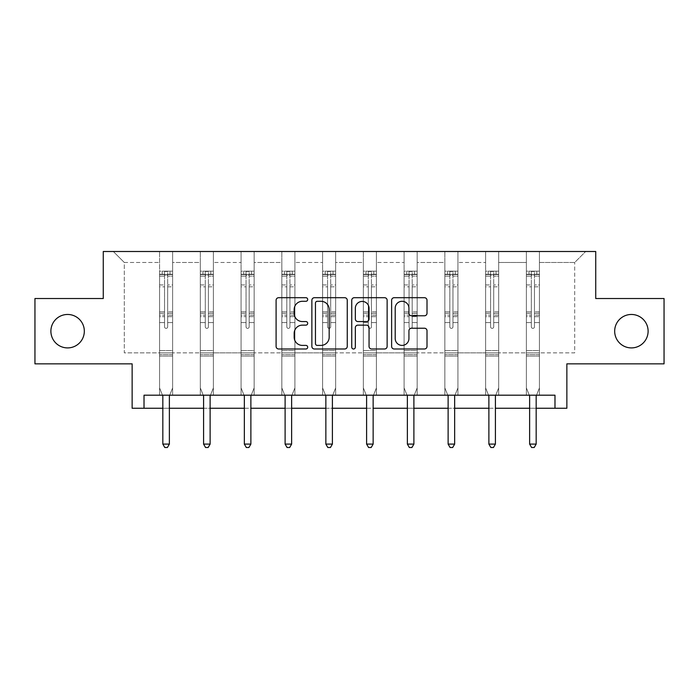 <?xml version="1.0" encoding="UTF-8"?>
<svg xmlns="http://www.w3.org/2000/svg" width="699" height="699" viewBox="0 0 699 699"><rect width="100%" height="100%" fill="white"/><g stroke="black" fill="none" stroke-linecap="round" stroke-linejoin="round"><path stroke-width="0.52" stroke-dasharray="3.5 2.62" d="M614.674 331.186A16.724 16.724 0 0 0 631.389 347.91A16.724 16.724 0 0 0 648.113 331.186A16.724 16.724 0 0 0 631.389 314.463A16.724 16.724 0 0 0 614.674 331.186M50.887 331.186A16.724 16.724 0 0 0 67.611 347.91A16.724 16.724 0 0 0 84.326 331.186A16.724 16.724 0 0 0 67.611 314.463A16.724 16.724 0 0 0 50.887 331.186M307.7 299.504A1.791 1.791 0 0 0 305.909 297.704L278.656 297.704A2.56 2.56 0 0 0 276.096 300.273L276.096 346.424A2.56 2.56 0 0 0 278.656 348.993L305.909 348.993A1.791 1.791 0 0 0 307.7 347.193A1.791 1.791 0 0 0 305.909 345.402L302.379 345.402A8.205 8.205 0 0 1 294.174 337.198L294.174 333.353A8.205 8.205 0 0 1 302.379 325.14L305.909 325.14A1.791 1.791 0 0 0 307.7 323.349A1.791 1.791 0 0 0 305.909 321.557L302.379 321.557A8.205 8.205 0 0 1 294.174 313.344L294.174 309.5A8.205 8.205 0 0 1 302.379 301.295L305.909 301.295A1.791 1.791 0 0 0 307.7 299.504M554.98 408.26L554.98 395.197L554.98 408.26L566.863 408.26L566.863 363.847L664.05 363.847L664.05 298.525L595.731 298.525L595.731 251.5L103.269 251.5L103.269 298.525L34.95 298.525L34.95 363.847L132.137 363.847L132.137 408.26L144.02 408.26L144.02 395.197L554.98 395.197L144.02 395.197L554.98 395.197L554.98 408.26L144.02 408.26L144.02 395.197L144.02 408.26M539.436 352.873L539.436 262.474L574.7 262.474L585.675 251.5L539.436 251.5L585.675 251.5L574.7 262.474L539.436 262.474L539.436 251.5L539.436 395.197L526.373 395.197L539.436 395.197L526.373 395.197L539.436 395.197L539.436 251.5L498.675 251.5L539.436 251.5L539.436 352.873L574.7 352.873L574.7 262.474L574.7 352.873L539.436 352.873L539.436 395.197L539.436 352.873L498.675 352.873L526.373 352.873L526.373 262.474L526.373 352.873L539.436 352.873M485.613 251.5L498.675 251.5L498.675 395.197L485.613 395.197L498.675 395.197L485.613 395.197L498.675 395.197L498.675 251.5L457.924 251.5L485.613 251.5L485.613 395.197L485.613 251.5L485.613 352.873L457.924 352.873L485.613 352.873L485.613 262.474L457.924 262.474L457.924 352.873L457.924 251.5L457.924 395.197L444.861 395.197L457.924 395.197L444.861 395.197L457.924 395.197L457.924 251.5L417.163 251.5L457.924 251.5L457.924 262.474L485.613 262.474L485.613 251.5M404.101 251.5L417.163 251.5L417.163 395.197L404.101 395.197L417.163 395.197L404.101 395.197L417.163 395.197L417.163 251.5L376.412 251.5L404.101 251.5L404.101 395.197L404.101 251.5L404.101 352.873L376.412 352.873L404.101 352.873L404.101 262.474L376.412 262.474L376.412 352.873L376.412 251.5L376.412 395.197L363.349 395.197L376.412 395.197L363.349 395.197L376.412 395.197L376.412 251.5L335.651 251.5L376.412 251.5L376.412 262.474L404.101 262.474L404.101 251.5M322.589 251.5L335.651 251.5L335.651 395.197L322.589 395.197L335.651 395.197L322.589 395.197L335.651 395.197L335.651 251.5L294.899 251.5L322.589 251.5L322.589 395.197L322.589 251.5L322.589 352.873L294.899 352.873L322.589 352.873L322.589 262.474L294.899 262.474L294.899 352.873L294.899 251.5L294.899 395.197L281.837 395.197L294.899 395.197L281.837 395.197L294.899 395.197L294.899 251.5L254.139 251.5L294.899 251.5L294.899 262.474L322.589 262.474L322.589 251.5M241.076 251.5L254.139 251.5L254.139 395.197L241.076 395.197L254.139 395.197L241.076 395.197L254.139 395.197L254.139 251.5L213.387 251.5L241.076 251.5L241.076 395.197L241.076 251.5L241.076 352.873L213.387 352.873L241.076 352.873L241.076 262.474L213.387 262.474L213.387 352.873L213.387 251.5L213.387 395.197L200.325 395.197L213.387 395.197L200.325 395.197L213.387 395.197L213.387 251.5L172.627 251.5L213.387 251.5L213.387 262.474L241.076 262.474L241.076 251.5M159.564 251.5L172.627 251.5L172.627 395.197L159.564 395.197L172.627 395.197L159.564 395.197L172.627 395.197L172.627 251.5L113.325 251.5L159.564 251.5L159.564 395.197L159.564 251.5L159.564 352.873L124.3 352.873L124.3 262.474L159.564 262.474L124.3 262.474L113.325 251.5L124.3 262.474L124.3 352.873L159.564 352.873L159.564 251.5M526.373 262.474L498.675 262.474L498.675 352.873L498.675 251.5L498.675 262.474L526.373 262.474L526.373 251.5L526.373 395.197L526.373 262.474M444.861 262.474L444.861 352.873L417.163 352.873L444.861 352.873L444.861 262.474L417.163 262.474L417.163 352.873L417.163 251.5L417.163 262.474L444.861 262.474L444.861 251.5L444.861 395.197L444.861 262.474M363.349 262.474L363.349 352.873L335.651 352.873L363.349 352.873L363.349 262.474L335.651 262.474L335.651 352.873L335.651 251.5L335.651 262.474L363.349 262.474L363.349 251.5L363.349 395.197L363.349 262.474M281.837 262.474L281.837 352.873L254.139 352.873L281.837 352.873L281.837 262.474L254.139 262.474L254.139 352.873L254.139 251.5L254.139 262.474L281.837 262.474L281.837 251.5L281.837 395.197L281.837 262.474M200.325 262.474L200.325 352.873L172.627 352.873L200.325 352.873L200.325 262.474L172.627 262.474L172.627 352.873L172.627 251.5L172.627 262.474L200.325 262.474L200.325 251.5L200.325 395.197L200.325 262.474M162.832 408.26L169.368 408.26M203.592 408.26L210.119 408.26M244.344 408.26L250.88 408.26M285.105 408.26L291.632 408.26M325.856 408.26L332.392 408.26M366.608 408.26L373.144 408.26M407.368 408.26L413.895 408.26M448.12 408.26L454.656 408.26M488.881 408.26L495.408 408.26M529.632 408.26L536.168 408.26M485.613 352.873L498.675 352.873L498.675 395.197L498.675 352.873L485.613 352.873L485.613 395.197L485.613 352.873M444.861 352.873L457.924 352.873L457.924 395.197L457.924 352.873L444.861 352.873L444.861 395.197L444.861 352.873M404.101 352.873L417.163 352.873L417.163 395.197L417.163 352.873L404.101 352.873L404.101 395.197L404.101 352.873M363.349 352.873L376.412 352.873L376.412 395.197L376.412 352.873L363.349 352.873L363.349 395.197L363.349 352.873M322.589 352.873L335.651 352.873L335.651 395.197L335.651 352.873L322.589 352.873L322.589 395.197L322.589 352.873M281.837 352.873L294.899 352.873L294.899 395.197L294.899 352.873L281.837 352.873L281.837 395.197L281.837 352.873M241.076 352.873L254.139 352.873L254.139 395.197L254.139 352.873L241.076 352.873L241.076 395.197L241.076 352.873M200.325 352.873L213.387 352.873L213.387 395.197L213.387 352.873L200.325 352.873L200.325 395.197L200.325 352.873M159.564 352.873L172.627 352.873L172.627 395.197L172.627 352.873L159.564 352.873L159.564 395.197L159.564 352.873M526.373 352.873L526.373 395.197L526.373 352.873M347.254 346.424L347.254 300.273A2.56 2.56 0 0 0 344.694 297.704L314.428 297.704A2.56 2.56 0 0 0 311.868 300.273L311.868 346.424A2.56 2.56 0 0 0 314.428 348.993L344.694 348.993A2.56 2.56 0 0 0 347.254 346.424M317.25 301.295A1.791 1.791 0 0 0 315.459 303.086L315.459 343.611A1.791 1.791 0 0 0 317.25 345.402L320.972 345.402A8.205 8.205 0 0 0 329.177 337.198L329.177 309.5A8.205 8.205 0 0 0 320.972 301.295L317.25 301.295M354.306 297.704L384.572 297.704A2.56 2.56 0 0 1 387.132 300.273L387.132 346.424A2.56 2.56 0 0 1 384.572 348.993L371.615 348.993A2.56 2.56 0 0 1 369.055 346.424L369.055 327.709A2.56 2.56 0 0 0 366.486 325.14L357.897 325.14A2.56 2.56 0 0 0 355.337 327.709L355.337 347.193A1.791 1.791 0 0 1 353.537 348.993A1.791 1.791 0 0 1 351.746 347.193L351.746 300.273A2.56 2.56 0 0 1 354.306 297.704M369.055 308.285A6.859 6.859 0 0 0 362.196 301.426A6.859 6.859 0 0 0 355.337 308.285L355.337 318.989A2.56 2.56 0 0 0 357.897 321.557L366.486 321.557A2.56 2.56 0 0 0 369.055 318.989L369.055 308.285M411.493 315.782L424.442 315.782A2.56 2.56 0 0 0 427.01 313.222L427.01 300.273A2.56 2.56 0 0 0 424.442 297.704L394.184 297.704A2.56 2.56 0 0 0 391.623 300.273L391.623 346.424A2.56 2.56 0 0 0 394.184 348.993L424.442 348.993A2.56 2.56 0 0 0 427.01 346.424L427.01 330.784A2.56 2.56 0 0 0 424.442 328.224L411.493 328.224A2.56 2.56 0 0 0 408.932 330.784L408.932 338.543A6.859 6.859 0 0 1 402.074 345.402A6.859 6.859 0 0 1 395.206 338.543L395.206 308.154A6.859 6.859 0 0 1 402.074 301.295A6.859 6.859 0 0 1 408.932 308.154L408.932 313.222A2.56 2.56 0 0 0 411.493 315.782M164.536 326.8A1.564 1.564 149.4 0 0 166.1 328.364A1.564 1.564 -30.6 0 1 164.536 326.8L164.536 322.562L164.536 326.8A1.564 1.564 0 0 0 166.1 328.364A1.564 1.564 149.4 0 0 167.664 326.8A1.564 1.564 -30.6 0 1 166.1 328.364A1.564 1.564 0 0 0 167.664 326.8L167.664 322.562L167.664 326.8A1.564 1.564 0 0 1 166.1 328.364A1.564 1.564 0 0 1 164.536 326.8L164.536 315.162L164.536 326.8M162.491 395.197L159.564 387.928L159.564 322.562L159.564 350.575L159.564 322.562L164.536 322.562L159.564 322.562L164.536 322.562L159.564 322.562L159.564 313.379L164.536 313.379L164.536 322.562L164.536 313.379L159.564 313.379L159.564 311.894L164.536 311.894L159.564 311.894L159.564 286.817L164.536 286.817L159.564 286.817L159.564 276.14L164.536 276.14L159.564 276.14L159.564 274.55L159.564 322.562L159.564 316.647L164.536 316.647L159.564 316.647L159.564 315.162L164.536 315.162L159.564 315.162L159.564 284.947L164.536 284.947L164.536 315.162L164.536 284.947L159.564 284.947L159.564 274.279L164.536 274.279L164.536 284.947L164.536 271.474L164.536 275.231L164.536 271.474L167.664 271.474L167.664 276.14L167.664 275.231L164.536 275.231L164.536 313.379L164.536 275.231L167.664 275.231L167.664 271.474L167.664 315.162L167.664 271.474L164.536 271.474L164.536 274.279L159.564 274.279L159.564 271.151L162.177 271.151L162.177 274.55L159.564 274.55L159.564 271.151L159.564 274.55L170.014 274.55L162.177 274.55L162.177 271.151L172.566 271.151L170.014 271.151L170.014 274.55L172.627 274.55L172.627 271.151L159.564 271.151L159.564 387.928L159.564 350.575L159.564 387.928L162.649 395.573A2.613 2.613 -30.6 0 1 162.832 396.551L162.832 444.101L169.368 444.101L169.368 396.551A2.613 2.613 -30.6 0 1 169.551 395.573L172.627 387.928L172.627 356.053L172.627 387.928L169.708 395.197M172.627 274.55L172.627 356.053L159.564 356.053L172.627 356.053L172.627 350.575L159.564 350.575L172.627 350.575L172.627 322.562L172.627 387.928L169.551 395.573L172.627 387.928L172.627 322.562L167.664 322.562L167.664 286.817L167.664 326.8L167.664 316.647L167.664 322.562L172.627 322.562L167.664 322.562L172.627 322.562L172.627 313.379L167.664 313.379L172.627 313.379L172.627 311.894L167.664 311.894L172.627 311.894L172.627 286.817L167.664 286.817L167.664 276.14L167.664 286.817L172.627 286.817L172.627 276.14L167.664 276.14L172.627 276.14L172.627 274.55L159.634 274.55L172.566 274.55L170.014 274.55L170.014 271.151L172.627 271.151L172.627 316.647L167.664 316.647L167.664 315.162L167.664 316.647L172.627 316.647L172.627 315.162L167.664 315.162L172.627 315.162L172.627 284.947L167.664 284.947L172.627 284.947L172.627 274.279L167.664 274.279L172.627 274.279L172.627 271.151L172.627 274.55M169.368 444.101L162.832 444.101L162.832 396.551L162.832 444.101L164.789 447.5L167.402 447.5L164.789 447.5L162.832 444.101L164.789 447.5L167.402 447.5L169.368 444.101L169.368 396.551A2.613 2.613 -30.6 0 1 169.551 395.573A2.613 2.613 0 0 0 169.368 396.551L169.368 444.101L167.402 447.5L169.368 444.101L162.832 444.101M159.564 387.928L162.649 395.573A2.613 2.613 -30.6 0 1 162.832 396.551A2.613 2.613 0 0 0 162.649 395.573L159.564 387.928M205.288 326.8A1.564 1.564 149.4 0 0 206.852 328.364A1.564 1.564 -30.6 0 1 205.288 326.8L205.288 322.562L205.288 326.8A1.564 1.564 0 0 0 206.852 328.364A1.564 1.564 149.4 0 0 208.424 326.8A1.564 1.564 -30.6 0 1 206.852 328.364A1.564 1.564 0 0 0 208.424 326.8L208.424 322.562L208.424 326.8A1.564 1.564 0 0 1 206.852 328.364A1.564 1.564 0 0 1 205.288 326.8L205.288 315.162L205.288 326.8M203.243 395.197L200.325 387.928L200.325 322.562L200.325 350.575L200.325 322.562L205.288 322.562L200.325 322.562L205.288 322.562L200.325 322.562L200.325 313.379L205.288 313.379L205.288 322.562L205.288 313.379L200.325 313.379L200.325 311.894L205.288 311.894L200.325 311.894L200.325 286.817L205.288 286.817L200.325 286.817L200.325 276.14L205.288 276.14L200.325 276.14L200.325 274.55L200.325 322.562L200.325 316.647L205.288 316.647L200.325 316.647L200.325 315.162L205.288 315.162L200.325 315.162L200.325 284.947L205.288 284.947L205.288 315.162L205.288 284.947L200.325 284.947L200.325 274.279L205.288 274.279L205.288 284.947L205.288 271.474L205.288 275.231L205.288 271.474L208.424 271.474L208.424 276.14L208.424 275.231L205.288 275.231L205.288 313.379L205.288 275.231L208.424 275.231L208.424 271.474L208.424 315.162L208.424 271.474L205.288 271.474L205.288 274.279L200.325 274.279L200.325 271.151L202.937 271.151L202.937 274.55L200.325 274.55L200.325 271.151L200.325 274.55L210.775 274.55L202.937 274.55L202.937 271.151L213.317 271.151L210.775 271.151L210.775 274.55L213.387 274.55L213.387 271.151L200.325 271.151L200.325 387.928L200.325 350.575L200.325 387.928L203.4 395.573A2.613 2.613 -30.6 0 1 203.592 396.551L203.592 444.101L210.119 444.101L210.119 396.551A2.613 2.613 -30.6 0 1 210.312 395.573L213.387 387.928L213.387 356.053L213.387 387.928L210.46 395.197M213.387 274.55L213.387 356.053L200.325 356.053L213.387 356.053L213.387 350.575L200.325 350.575L213.387 350.575L213.387 322.562L213.387 387.928L210.312 395.573L213.387 387.928L213.387 322.562L208.424 322.562L208.424 286.817L208.424 326.8L208.424 316.647L208.424 322.562L213.387 322.562L208.424 322.562L213.387 322.562L213.387 313.379L208.424 313.379L213.387 313.379L213.387 311.894L208.424 311.894L213.387 311.894L213.387 286.817L208.424 286.817L208.424 276.14L208.424 286.817L213.387 286.817L213.387 276.14L208.424 276.14L213.387 276.14L213.387 274.55L200.386 274.55L213.317 274.55L210.775 274.55L210.775 271.151L213.387 271.151L213.387 316.647L208.424 316.647L208.424 315.162L208.424 316.647L213.387 316.647L213.387 315.162L208.424 315.162L213.387 315.162L213.387 284.947L208.424 284.947L213.387 284.947L213.387 274.279L208.424 274.279L213.387 274.279L213.387 271.151L213.387 274.55M210.119 444.101L203.592 444.101L203.592 396.551L203.592 444.101L205.55 447.5L208.162 447.5L205.55 447.5L203.592 444.101L205.55 447.5L208.162 447.5L210.119 444.101L210.119 396.551A2.613 2.613 -30.6 0 1 210.312 395.573A2.613 2.613 0 0 0 210.119 396.551L210.119 444.101L208.162 447.5L210.119 444.101L203.592 444.101M200.325 387.928L203.4 395.573A2.613 2.613 -30.6 0 1 203.592 396.551A2.613 2.613 0 0 0 203.4 395.573L200.325 387.928M246.039 326.8A1.564 1.564 149.4 0 0 247.612 328.364A1.564 1.564 -30.6 0 1 246.039 326.8L246.039 322.562L246.039 326.8A1.564 1.564 0 0 0 247.612 328.364A1.564 1.564 149.4 0 0 249.176 326.8A1.564 1.564 -30.6 0 1 247.612 328.364A1.564 1.564 0 0 0 249.176 326.8L249.176 322.562L249.176 326.8A1.564 1.564 0 0 1 247.612 328.364A1.564 1.564 0 0 1 246.039 326.8L246.039 315.162L246.039 326.8M244.003 395.197L241.076 387.928L241.076 322.562L241.076 350.575L241.076 322.562L246.039 322.562L241.076 322.562L246.039 322.562L241.076 322.562L241.076 313.379L246.039 313.379L246.039 322.562L246.039 313.379L241.076 313.379L241.076 311.894L246.039 311.894L241.076 311.894L241.076 286.817L246.039 286.817L241.076 286.817L241.076 276.14L246.039 276.14L241.076 276.14L241.076 274.55L241.076 322.562L241.076 316.647L246.039 316.647L241.076 316.647L241.076 315.162L246.039 315.162L241.076 315.162L241.076 284.947L246.039 284.947L246.039 315.162L246.039 284.947L241.076 284.947L241.076 274.279L246.039 274.279L246.039 284.947L246.039 271.474L246.039 275.231L246.039 271.474L249.176 271.474L249.176 276.14L249.176 275.231L246.039 275.231L246.039 313.379L246.039 275.231L249.176 275.231L249.176 271.474L249.176 315.162L249.176 271.474L246.039 271.474L246.039 274.279L241.076 274.279L241.076 271.151L243.689 271.151L243.689 274.55L241.076 274.55L241.076 271.151L241.076 274.55L251.526 274.55L243.689 274.55L243.689 271.151L254.078 271.151L251.526 271.151L251.526 274.55L254.139 274.55L254.139 271.151L241.076 271.151L241.076 387.928L241.076 350.575L241.076 387.928L244.161 395.573A2.613 2.613 -30.6 0 1 244.344 396.551L244.344 444.101L250.88 444.101L250.88 396.551A2.613 2.613 -30.6 0 1 251.063 395.573L254.139 387.928L254.139 356.053L254.139 387.928L251.221 395.197M254.139 274.55L254.139 356.053L241.076 356.053L254.139 356.053L254.139 350.575L241.076 350.575L254.139 350.575L254.139 322.562L254.139 387.928L251.063 395.573L254.139 387.928L254.139 322.562L249.176 322.562L249.176 286.817L249.176 326.8L249.176 316.647L249.176 322.562L254.139 322.562L249.176 322.562L254.139 322.562L254.139 313.379L249.176 313.379L254.139 313.379L254.139 311.894L249.176 311.894L254.139 311.894L254.139 286.817L249.176 286.817L249.176 276.14L249.176 286.817L254.139 286.817L254.139 276.14L249.176 276.14L254.139 276.14L254.139 274.55L241.146 274.55L254.078 274.55L251.526 274.55L251.526 271.151L254.139 271.151L254.139 316.647L249.176 316.647L249.176 315.162L249.176 316.647L254.139 316.647L254.139 315.162L249.176 315.162L254.139 315.162L254.139 284.947L249.176 284.947L254.139 284.947L254.139 274.279L249.176 274.279L254.139 274.279L254.139 271.151L254.139 274.55M250.88 444.101L244.344 444.101L244.344 396.551L244.344 444.101L246.301 447.5L248.914 447.5L246.301 447.5L244.344 444.101L246.301 447.5L248.914 447.5L250.88 444.101L250.88 396.551A2.613 2.613 -30.6 0 1 251.063 395.573A2.613 2.613 0 0 0 250.88 396.551L250.88 444.101L248.914 447.5L250.88 444.101L244.344 444.101M241.076 387.928L244.161 395.573A2.613 2.613 -30.6 0 1 244.344 396.551A2.613 2.613 0 0 0 244.161 395.573L241.076 387.928M286.8 326.8A1.564 1.564 149.4 0 0 288.364 328.364A1.564 1.564 -30.6 0 1 286.8 326.8L286.8 322.562L286.8 326.8A1.564 1.564 0 0 0 288.364 328.364A1.564 1.564 149.4 0 0 289.936 326.8A1.564 1.564 -30.6 0 1 288.364 328.364A1.564 1.564 0 0 0 289.936 326.8L289.936 322.562L289.936 326.8A1.564 1.564 0 0 1 288.364 328.364A1.564 1.564 0 0 1 286.8 326.8L286.8 315.162L286.8 326.8M284.755 395.197L281.837 387.928L281.837 322.562L281.837 350.575L281.837 322.562L286.8 322.562L281.837 322.562L286.8 322.562L281.837 322.562L281.837 313.379L286.8 313.379L286.8 322.562L286.8 313.379L281.837 313.379L281.837 311.894L286.8 311.894L281.837 311.894L281.837 286.817L286.8 286.817L281.837 286.817L281.837 276.14L286.8 276.14L281.837 276.14L281.837 274.55L281.837 322.562L281.837 316.647L286.8 316.647L281.837 316.647L281.837 315.162L286.8 315.162L281.837 315.162L281.837 284.947L286.8 284.947L286.8 315.162L286.8 284.947L281.837 284.947L281.837 274.279L286.8 274.279L286.8 284.947L286.8 271.474L286.8 275.231L286.8 271.474L289.936 271.474L289.936 276.14L289.936 275.231L286.8 275.231L286.8 313.379L286.8 275.231L289.936 275.231L289.936 271.474L289.936 315.162L289.936 271.474L286.8 271.474L286.8 274.279L281.837 274.279L281.837 271.151L284.449 271.151L284.449 274.55L281.837 274.55L281.837 271.151L281.837 274.55L292.287 274.55L284.449 274.55L284.449 271.151L294.829 271.151L292.287 271.151L292.287 274.55L294.899 274.55L294.899 271.151L281.837 271.151L281.837 387.928L281.837 350.575L281.837 387.928L284.912 395.573A2.613 2.613 -30.6 0 1 285.105 396.551L285.105 444.101L291.632 444.101L291.632 396.551A2.613 2.613 -30.6 0 1 291.824 395.573L294.899 387.928L294.899 356.053L294.899 387.928L291.972 395.197M294.899 274.55L294.899 356.053L281.837 356.053L294.899 356.053L294.899 350.575L281.837 350.575L294.899 350.575L294.899 322.562L294.899 387.928L291.824 395.573L294.899 387.928L294.899 322.562L289.936 322.562L289.936 286.817L289.936 326.8L289.936 316.647L289.936 322.562L294.899 322.562L289.936 322.562L294.899 322.562L294.899 313.379L289.936 313.379L294.899 313.379L294.899 311.894L289.936 311.894L294.899 311.894L294.899 286.817L289.936 286.817L289.936 276.14L289.936 286.817L294.899 286.817L294.899 276.14L289.936 276.14L294.899 276.14L294.899 274.55L281.898 274.55L294.829 274.55L292.287 274.55L292.287 271.151L294.899 271.151L294.899 316.647L289.936 316.647L289.936 315.162L289.936 316.647L294.899 316.647L294.899 315.162L289.936 315.162L294.899 315.162L294.899 284.947L289.936 284.947L294.899 284.947L294.899 274.279L289.936 274.279L294.899 274.279L294.899 271.151L294.899 274.55M291.632 444.101L285.105 444.101L285.105 396.551L285.105 444.101L287.062 447.5L289.674 447.5L287.062 447.5L285.105 444.101L287.062 447.5L289.674 447.5L291.632 444.101L291.632 396.551A2.613 2.613 -30.6 0 1 291.824 395.573A2.613 2.613 0 0 0 291.632 396.551L291.632 444.101L289.674 447.5L291.632 444.101L285.105 444.101M281.837 387.928L284.912 395.573A2.613 2.613 -30.6 0 1 285.105 396.551A2.613 2.613 0 0 0 284.912 395.573L281.837 387.928M327.551 326.8A1.564 1.564 149.4 0 0 329.124 328.364A1.564 1.564 -30.6 0 1 327.551 326.8L327.551 322.562L327.551 326.8A1.564 1.564 0 0 0 329.124 328.364A1.564 1.564 149.4 0 0 330.688 326.8A1.564 1.564 -30.6 0 1 329.124 328.364A1.564 1.564 0 0 0 330.688 326.8L330.688 322.562L330.688 326.8A1.564 1.564 0 0 1 329.124 328.364A1.564 1.564 0 0 1 327.551 326.8L327.551 315.162L327.551 326.8M325.516 395.197L322.589 387.928L322.589 322.562L322.589 350.575L322.589 322.562L327.551 322.562L322.589 322.562L327.551 322.562L322.589 322.562L322.589 313.379L327.551 313.379L327.551 322.562L327.551 313.379L322.589 313.379L322.589 311.894L327.551 311.894L322.589 311.894L322.589 286.817L327.551 286.817L322.589 286.817L322.589 276.14L327.551 276.14L322.589 276.14L322.589 274.55L322.589 322.562L322.589 316.647L327.551 316.647L322.589 316.647L322.589 315.162L327.551 315.162L322.589 315.162L322.589 284.947L327.551 284.947L327.551 315.162L327.551 284.947L322.589 284.947L322.589 274.279L327.551 274.279L327.551 284.947L327.551 271.474L327.551 275.231L327.551 271.474L330.688 271.474L330.688 276.14L330.688 275.231L327.551 275.231L327.551 313.379L327.551 275.231L330.688 275.231L330.688 271.474L330.688 315.162L330.688 271.474L327.551 271.474L327.551 274.279L322.589 274.279L322.589 271.151L325.201 271.151L325.201 274.55L322.589 274.55L322.589 271.151L322.589 274.55L333.039 274.55L325.201 274.55L325.201 271.151L335.59 271.151L333.039 271.151L333.039 274.55L335.651 274.55L335.651 271.151L322.589 271.151L322.589 387.928L322.589 350.575L322.589 387.928L325.664 395.573A2.613 2.613 -30.6 0 1 325.856 396.551L325.856 444.101L332.392 444.101L332.392 396.551A2.613 2.613 -30.6 0 1 332.575 395.573L335.651 387.928L335.651 356.053L335.651 387.928L332.733 395.197M335.651 274.55L335.651 356.053L322.589 356.053L335.651 356.053L335.651 350.575L322.589 350.575L335.651 350.575L335.651 322.562L335.651 387.928L332.575 395.573L335.651 387.928L335.651 322.562L330.688 322.562L330.688 286.817L330.688 326.8L330.688 316.647L330.688 322.562L335.651 322.562L330.688 322.562L335.651 322.562L335.651 313.379L330.688 313.379L335.651 313.379L335.651 311.894L330.688 311.894L335.651 311.894L335.651 286.817L330.688 286.817L330.688 276.14L330.688 286.817L335.651 286.817L335.651 276.14L330.688 276.14L335.651 276.14L335.651 274.55L322.658 274.55L335.59 274.55L333.039 274.55L333.039 271.151L335.651 271.151L335.651 316.647L330.688 316.647L330.688 315.162L330.688 316.647L335.651 316.647L335.651 315.162L330.688 315.162L335.651 315.162L335.651 284.947L330.688 284.947L335.651 284.947L335.651 274.279L330.688 274.279L335.651 274.279L335.651 271.151L335.651 274.55M332.392 444.101L325.856 444.101L325.856 396.551L325.856 444.101L327.814 447.5L330.426 447.5L327.814 447.5L325.856 444.101L327.814 447.5L330.426 447.5L332.392 444.101L332.392 396.551A2.613 2.613 -30.6 0 1 332.575 395.573A2.613 2.613 0 0 0 332.392 396.551L332.392 444.101L330.426 447.5L332.392 444.101L325.856 444.101M322.589 387.928L325.664 395.573A2.613 2.613 -30.6 0 1 325.856 396.551A2.613 2.613 0 0 0 325.664 395.573L322.589 387.928M368.312 326.8A1.564 1.564 149.4 0 0 369.876 328.364A1.564 1.564 -30.6 0 1 368.312 326.8L368.312 322.562L368.312 326.8A1.564 1.564 0 0 0 369.876 328.364A1.564 1.564 149.4 0 0 371.449 326.8A1.564 1.564 -30.6 0 1 369.876 328.364A1.564 1.564 0 0 0 371.449 326.8L371.449 322.562L371.449 326.8A1.564 1.564 0 0 1 369.876 328.364A1.564 1.564 0 0 1 368.312 326.8L368.312 315.162L368.312 326.8M366.267 395.197L363.349 387.928L363.349 322.562L363.349 350.575L363.349 322.562L368.312 322.562L363.349 322.562L368.312 322.562L363.349 322.562L363.349 313.379L368.312 313.379L368.312 322.562L368.312 313.379L363.349 313.379L363.349 311.894L368.312 311.894L363.349 311.894L363.349 286.817L368.312 286.817L363.349 286.817L363.349 276.14L368.312 276.14L363.349 276.14L363.349 274.55L363.349 322.562L363.349 316.647L368.312 316.647L363.349 316.647L363.349 315.162L368.312 315.162L363.349 315.162L363.349 284.947L368.312 284.947L368.312 315.162L368.312 284.947L363.349 284.947L363.349 274.279L368.312 274.279L368.312 284.947L368.312 271.474L368.312 275.231L368.312 271.474L371.449 271.474L371.449 276.14L371.449 275.231L368.312 275.231L368.312 313.379L368.312 275.231L371.449 275.231L371.449 271.474L371.449 315.162L371.449 271.474L368.312 271.474L368.312 274.279L363.349 274.279L363.349 271.151L365.961 271.151L365.961 274.55L363.349 274.55L363.349 271.151L363.349 274.55L373.799 274.55L365.961 274.55L365.961 271.151L376.342 271.151L373.799 271.151L373.799 274.55L376.412 274.55L376.412 271.151L363.349 271.151L363.349 387.928L363.349 350.575L363.349 387.928L366.425 395.573A2.613 2.613 -30.6 0 1 366.608 396.551L366.608 444.101L373.144 444.101L373.144 396.551A2.613 2.613 -30.6 0 1 373.336 395.573L376.412 387.928L376.412 356.053L376.412 387.928L373.484 395.197M376.412 274.55L376.412 356.053L363.349 356.053L376.412 356.053L376.412 350.575L363.349 350.575L376.412 350.575L376.412 322.562L376.412 387.928L373.336 395.573L376.412 387.928L376.412 322.562L371.449 322.562L371.449 286.817L371.449 326.8L371.449 316.647L371.449 322.562L376.412 322.562L371.449 322.562L376.412 322.562L376.412 313.379L371.449 313.379L376.412 313.379L376.412 311.894L371.449 311.894L376.412 311.894L376.412 286.817L371.449 286.817L371.449 276.14L371.449 286.817L376.412 286.817L376.412 276.14L371.449 276.14L376.412 276.14L376.412 274.55L363.41 274.55L376.342 274.55L373.799 274.55L373.799 271.151L376.412 271.151L376.412 316.647L371.449 316.647L371.449 315.162L371.449 316.647L376.412 316.647L376.412 315.162L371.449 315.162L376.412 315.162L376.412 284.947L371.449 284.947L376.412 284.947L376.412 274.279L371.449 274.279L376.412 274.279L376.412 271.151L376.412 274.55M373.144 444.101L366.608 444.101L366.608 396.551L366.608 444.101L368.574 447.5L371.186 447.5L368.574 447.5L366.608 444.101L368.574 447.5L371.186 447.5L373.144 444.101L373.144 396.551A2.613 2.613 -30.6 0 1 373.336 395.573A2.613 2.613 0 0 0 373.144 396.551L373.144 444.101L371.186 447.5L373.144 444.101L366.608 444.101M363.349 387.928L366.425 395.573A2.613 2.613 -30.6 0 1 366.608 396.551A2.613 2.613 0 0 0 366.425 395.573L363.349 387.928M409.064 326.8A1.564 1.564 149.4 0 0 410.636 328.364A1.564 1.564 -30.6 0 1 409.064 326.8L409.064 322.562L409.064 326.8A1.564 1.564 0 0 0 410.636 328.364A1.564 1.564 149.4 0 0 412.2 326.8A1.564 1.564 -30.6 0 1 410.636 328.364A1.564 1.564 0 0 0 412.2 326.8L412.2 322.562L412.2 326.8A1.564 1.564 0 0 1 410.636 328.364A1.564 1.564 0 0 1 409.064 326.8L409.064 315.162L409.064 326.8M407.028 395.197L404.101 387.928L404.101 322.562L404.101 350.575L404.101 322.562L409.064 322.562L404.101 322.562L409.064 322.562L404.101 322.562L404.101 313.379L409.064 313.379L409.064 322.562L409.064 313.379L404.101 313.379L404.101 311.894L409.064 311.894L404.101 311.894L404.101 286.817L409.064 286.817L404.101 286.817L404.101 276.14L409.064 276.14L404.101 276.14L404.101 274.55L404.101 322.562L404.101 316.647L409.064 316.647L404.101 316.647L404.101 315.162L409.064 315.162L404.101 315.162L404.101 284.947L409.064 284.947L409.064 315.162L409.064 284.947L404.101 284.947L404.101 274.279L409.064 274.279L409.064 284.947L409.064 271.474L409.064 275.231L409.064 271.474L412.2 271.474L412.2 276.14L412.2 275.231L409.064 275.231L409.064 313.379L409.064 275.231L412.2 275.231L412.2 271.474L412.2 315.162L412.2 271.474L409.064 271.474L409.064 274.279L404.101 274.279L404.101 271.151L406.713 271.151L406.713 274.55L404.101 274.55L404.101 271.151L404.101 274.55L414.551 274.55L406.713 274.55L406.713 271.151L417.102 271.151L414.551 271.151L414.551 274.55L417.163 274.55L417.163 271.151L404.101 271.151L404.101 387.928L404.101 350.575L404.101 387.928L407.176 395.573A2.613 2.613 -30.6 0 1 407.368 396.551L407.368 444.101L413.895 444.101L413.895 396.551A2.613 2.613 -30.6 0 1 414.088 395.573L417.163 387.928L417.163 356.053L417.163 387.928L414.245 395.197M417.163 274.55L417.163 356.053L404.101 356.053L417.163 356.053L417.163 350.575L404.101 350.575L417.163 350.575L417.163 322.562L417.163 387.928L414.088 395.573L417.163 387.928L417.163 322.562L412.2 322.562L412.2 286.817L412.2 326.8L412.2 316.647L412.2 322.562L417.163 322.562L412.2 322.562L417.163 322.562L417.163 313.379L412.2 313.379L417.163 313.379L417.163 311.894L412.2 311.894L417.163 311.894L417.163 286.817L412.2 286.817L412.2 276.14L412.2 286.817L417.163 286.817L417.163 276.14L412.2 276.14L417.163 276.14L417.163 274.55L404.171 274.55L417.102 274.55L414.551 274.55L414.551 271.151L417.163 271.151L417.163 316.647L412.2 316.647L412.2 315.162L412.2 316.647L417.163 316.647L417.163 315.162L412.2 315.162L417.163 315.162L417.163 284.947L412.2 284.947L417.163 284.947L417.163 274.279L412.2 274.279L417.163 274.279L417.163 271.151L417.163 274.55M413.895 444.101L407.368 444.101L407.368 396.551L407.368 444.101L409.326 447.5L411.938 447.5L409.326 447.5L407.368 444.101L409.326 447.5L411.938 447.5L413.895 444.101L413.895 396.551A2.613 2.613 -30.6 0 1 414.088 395.573A2.613 2.613 0 0 0 413.895 396.551L413.895 444.101L411.938 447.5L413.895 444.101L407.368 444.101M404.101 387.928L407.176 395.573A2.613 2.613 -30.6 0 1 407.368 396.551A2.613 2.613 0 0 0 407.176 395.573L404.101 387.928M449.824 326.8A1.564 1.564 149.4 0 0 451.388 328.364A1.564 1.564 -30.6 0 1 449.824 326.8L449.824 322.562L449.824 326.8A1.564 1.564 0 0 0 451.388 328.364A1.564 1.564 149.4 0 0 452.961 326.8A1.564 1.564 -30.6 0 1 451.388 328.364A1.564 1.564 0 0 0 452.961 326.8L452.961 322.562L452.961 326.8A1.564 1.564 0 0 1 451.388 328.364A1.564 1.564 0 0 1 449.824 326.8L449.824 315.162L449.824 326.8M447.779 395.197L444.861 387.928L444.861 322.562L444.861 350.575L444.861 322.562L449.824 322.562L444.861 322.562L449.824 322.562L444.861 322.562L444.861 313.379L449.824 313.379L449.824 322.562L449.824 313.379L444.861 313.379L444.861 311.894L449.824 311.894L444.861 311.894L444.861 286.817L449.824 286.817L444.861 286.817L444.861 276.14L449.824 276.14L444.861 276.14L444.861 274.55L444.861 322.562L444.861 316.647L449.824 316.647L444.861 316.647L444.861 315.162L449.824 315.162L444.861 315.162L444.861 284.947L449.824 284.947L449.824 315.162L449.824 284.947L444.861 284.947L444.861 274.279L449.824 274.279L449.824 284.947L449.824 271.474L449.824 275.231L449.824 271.474L452.961 271.474L452.961 276.14L452.961 275.231L449.824 275.231L449.824 313.379L449.824 275.231L452.961 275.231L452.961 271.474L452.961 315.162L452.961 271.474L449.824 271.474L449.824 274.279L444.861 274.279L444.861 271.151L447.474 271.151L447.474 274.55L444.861 274.55L444.861 271.151L444.861 274.55L455.311 274.55L447.474 274.55L447.474 271.151L457.854 271.151L455.311 271.151L455.311 274.55L457.924 274.55L457.924 271.151L444.861 271.151L444.861 387.928L444.861 350.575L444.861 387.928L447.937 395.573A2.613 2.613 -30.6 0 1 448.12 396.551L448.12 444.101L454.656 444.101L454.656 396.551A2.613 2.613 -30.6 0 1 454.839 395.573L457.924 387.928L457.924 356.053L457.924 387.928L454.997 395.197M457.924 274.55L457.924 356.053L444.861 356.053L457.924 356.053L457.924 350.575L444.861 350.575L457.924 350.575L457.924 322.562L457.924 387.928L454.839 395.573L457.924 387.928L457.924 322.562L452.961 322.562L452.961 286.817L452.961 326.8L452.961 316.647L452.961 322.562L457.924 322.562L452.961 322.562L457.924 322.562L457.924 313.379L452.961 313.379L457.924 313.379L457.924 311.894L452.961 311.894L457.924 311.894L457.924 286.817L452.961 286.817L452.961 276.14L452.961 286.817L457.924 286.817L457.924 276.14L452.961 276.14L457.924 276.14L457.924 274.55L444.922 274.55L457.854 274.55L455.311 274.55L455.311 271.151L457.924 271.151L457.924 316.647L452.961 316.647L452.961 315.162L452.961 316.647L457.924 316.647L457.924 315.162L452.961 315.162L457.924 315.162L457.924 284.947L452.961 284.947L457.924 284.947L457.924 274.279L452.961 274.279L457.924 274.279L457.924 271.151L457.924 274.55M454.656 444.101L448.12 444.101L448.12 396.551L448.12 444.101L450.086 447.5L452.699 447.5L450.086 447.5L448.12 444.101L450.086 447.5L452.699 447.5L454.656 444.101L454.656 396.551A2.613 2.613 -30.6 0 1 454.839 395.573A2.613 2.613 0 0 0 454.656 396.551L454.656 444.101L452.699 447.5L454.656 444.101L448.12 444.101M444.861 387.928L447.937 395.573A2.613 2.613 -30.6 0 1 448.12 396.551A2.613 2.613 0 0 0 447.937 395.573L444.861 387.928M490.576 326.8A1.564 1.564 149.4 0 0 492.148 328.364A1.564 1.564 -30.6 0 1 490.576 326.8L490.576 322.562L490.576 326.8A1.564 1.564 0 0 0 492.148 328.364A1.564 1.564 149.4 0 0 493.712 326.8A1.564 1.564 -30.6 0 1 492.148 328.364A1.564 1.564 0 0 0 493.712 326.8L493.712 322.562L493.712 326.8A1.564 1.564 0 0 1 492.148 328.364A1.564 1.564 0 0 1 490.576 326.8L490.576 315.162L490.576 326.8M488.54 395.197L485.613 387.928L485.613 322.562L485.613 350.575L485.613 322.562L490.576 322.562L485.613 322.562L490.576 322.562L485.613 322.562L485.613 313.379L490.576 313.379L490.576 322.562L490.576 313.379L485.613 313.379L485.613 311.894L490.576 311.894L485.613 311.894L485.613 286.817L490.576 286.817L485.613 286.817L485.613 276.14L490.576 276.14L485.613 276.14L485.613 274.55L485.613 322.562L485.613 316.647L490.576 316.647L485.613 316.647L485.613 315.162L490.576 315.162L485.613 315.162L485.613 284.947L490.576 284.947L490.576 315.162L490.576 284.947L485.613 284.947L485.613 274.279L490.576 274.279L490.576 284.947L490.576 271.474L490.576 275.231L490.576 271.474L493.712 271.474L493.712 276.14L493.712 275.231L490.576 275.231L490.576 313.379L490.576 275.231L493.712 275.231L493.712 271.474L493.712 315.162L493.712 271.474L490.576 271.474L490.576 274.279L485.613 274.279L485.613 271.151L488.225 271.151L488.225 274.55L485.613 274.55L485.613 271.151L485.613 274.55L496.063 274.55L488.225 274.55L488.225 271.151L498.614 271.151L496.063 271.151L496.063 274.55L498.675 274.55L498.675 271.151L485.613 271.151L485.613 387.928L485.613 350.575L485.613 387.928L488.688 395.573A2.613 2.613 -30.6 0 1 488.881 396.551L488.881 444.101L495.408 444.101L495.408 396.551A2.613 2.613 -30.6 0 1 495.6 395.573L498.675 387.928L498.675 356.053L498.675 387.928L495.757 395.197M498.675 274.55L498.675 356.053L485.613 356.053L498.675 356.053L498.675 350.575L485.613 350.575L498.675 350.575L498.675 322.562L498.675 387.928L495.6 395.573L498.675 387.928L498.675 322.562L493.712 322.562L493.712 286.817L493.712 326.8L493.712 316.647L493.712 322.562L498.675 322.562L493.712 322.562L498.675 322.562L498.675 313.379L493.712 313.379L498.675 313.379L498.675 311.894L493.712 311.894L498.675 311.894L498.675 286.817L493.712 286.817L493.712 276.14L493.712 286.817L498.675 286.817L498.675 276.14L493.712 276.14L498.675 276.14L498.675 274.55L485.683 274.55L498.614 274.55L496.063 274.55L496.063 271.151L498.675 271.151L498.675 316.647L493.712 316.647L493.712 315.162L493.712 316.647L498.675 316.647L498.675 315.162L493.712 315.162L498.675 315.162L498.675 284.947L493.712 284.947L498.675 284.947L498.675 274.279L493.712 274.279L498.675 274.279L498.675 271.151L498.675 274.55M495.408 444.101L488.881 444.101L488.881 396.551L488.881 444.101L490.838 447.5L493.45 447.5L490.838 447.5L488.881 444.101L490.838 447.5L493.45 447.5L495.408 444.101L495.408 396.551A2.613 2.613 -30.6 0 1 495.6 395.573A2.613 2.613 0 0 0 495.408 396.551L495.408 444.101L493.45 447.5L495.408 444.101L488.881 444.101M485.613 387.928L488.688 395.573A2.613 2.613 -30.6 0 1 488.881 396.551A2.613 2.613 0 0 0 488.688 395.573L485.613 387.928M531.336 326.8A1.564 1.564 149.4 0 0 532.9 328.364A1.564 1.564 -30.6 0 1 531.336 326.8L531.336 322.562L531.336 326.8A1.564 1.564 0 0 0 532.9 328.364A1.564 1.564 149.4 0 0 534.464 326.8A1.564 1.564 -30.6 0 1 532.9 328.364A1.564 1.564 0 0 0 534.464 326.8L534.464 322.562L534.464 326.8A1.564 1.564 0 0 1 532.9 328.364A1.564 1.564 0 0 1 531.336 326.8L531.336 315.162L531.336 326.8M529.292 395.197L526.373 387.928L526.373 322.562L526.373 350.575L526.373 322.562L531.336 322.562L526.373 322.562L531.336 322.562L526.373 322.562L526.373 313.379L531.336 313.379L531.336 322.562L531.336 313.379L526.373 313.379L526.373 311.894L531.336 311.894L526.373 311.894L526.373 286.817L531.336 286.817L526.373 286.817L526.373 276.14L531.336 276.14L526.373 276.14L526.373 274.55L526.373 322.562L526.373 316.647L531.336 316.647L526.373 316.647L526.373 315.162L531.336 315.162L526.373 315.162L526.373 284.947L531.336 284.947L531.336 315.162L531.336 284.947L526.373 284.947L526.373 274.279L531.336 274.279L531.336 284.947L531.336 271.474L531.336 275.231L531.336 271.474L534.464 271.474L534.464 276.14L534.464 275.231L531.336 275.231L531.336 313.379L531.336 275.231L534.464 275.231L534.464 271.474L534.464 315.162L534.464 271.474L531.336 271.474L531.336 274.279L526.373 274.279L526.373 271.151L528.986 271.151L528.986 274.55L526.373 274.55L526.373 271.151L526.373 274.55L536.823 274.55L528.986 274.55L528.986 271.151L539.366 271.151L536.823 271.151L536.823 274.55L539.436 274.55L539.436 271.151L526.373 271.151L526.373 387.928L526.373 350.575L526.373 387.928L529.449 395.573A2.613 2.613 -30.6 0 1 529.632 396.551L529.632 444.101L536.168 444.101L536.168 396.551A2.613 2.613 -30.6 0 1 536.351 395.573L539.436 387.928L539.436 356.053L539.436 387.928L536.509 395.197M539.436 274.55L539.436 356.053L526.373 356.053L539.436 356.053L539.436 350.575L526.373 350.575L539.436 350.575L539.436 322.562L539.436 387.928L536.351 395.573L539.436 387.928L539.436 322.562L534.464 322.562L534.464 286.817L534.464 326.8L534.464 316.647L534.464 322.562L539.436 322.562L534.464 322.562L539.436 322.562L539.436 313.379L534.464 313.379L539.436 313.379L539.436 311.894L534.464 311.894L539.436 311.894L539.436 286.817L534.464 286.817L534.464 276.14L534.464 286.817L539.436 286.817L539.436 276.14L534.464 276.14L539.436 276.14L539.436 274.55L526.434 274.55L539.366 274.55L536.823 274.55L536.823 271.151L539.436 271.151L539.436 316.647L534.464 316.647L534.464 315.162L534.464 316.647L539.436 316.647L539.436 315.162L534.464 315.162L539.436 315.162L539.436 284.947L534.464 284.947L539.436 284.947L539.436 274.279L534.464 274.279L539.436 274.279L539.436 271.151L539.436 274.55M536.168 444.101L529.632 444.101L529.632 396.551L529.632 444.101L531.598 447.5L534.211 447.5L531.598 447.5L529.632 444.101L531.598 447.5L534.211 447.5L536.168 444.101L536.168 396.551A2.613 2.613 -30.6 0 1 536.351 395.573A2.613 2.613 0 0 0 536.168 396.551L536.168 444.101L534.211 447.5L536.168 444.101L529.632 444.101M526.373 387.928L529.449 395.573A2.613 2.613 -30.6 0 1 529.632 396.551A2.613 2.613 0 0 0 529.449 395.573L526.373 387.928M172.627 354.585L159.564 354.585L172.627 354.585M213.387 354.585L200.325 354.585L213.387 354.585M254.139 354.585L241.076 354.585L254.139 354.585M294.899 354.585L281.837 354.585L294.899 354.585M335.651 354.585L322.589 354.585L335.651 354.585M376.412 354.585L363.349 354.585L376.412 354.585M417.163 354.585L404.101 354.585L417.163 354.585M457.924 354.585L444.861 354.585L457.924 354.585M498.675 354.585L485.613 354.585L498.675 354.585M539.436 354.585L526.373 354.585L539.436 354.585"/><path stroke-width="1.05" d="M614.674 331.186A16.724 16.724 0 0 0 631.389 347.91A16.724 16.724 0 0 0 648.113 331.186A16.724 16.724 0 0 0 631.389 314.463A16.724 16.724 0 0 0 614.674 331.186M50.887 331.186A16.724 16.724 0 0 0 67.611 347.91A16.724 16.724 0 0 0 84.326 331.186A16.724 16.724 0 0 0 67.611 314.463A16.724 16.724 0 0 0 50.887 331.186M307.7 299.504A1.791 1.791 0 0 0 305.909 297.704L278.656 297.704A2.56 2.56 0 0 0 276.096 300.273L276.096 346.424A2.56 2.56 0 0 0 278.656 348.993L305.909 348.993A1.791 1.791 0 0 0 307.7 347.193A1.791 1.791 0 0 0 305.909 345.402L302.379 345.402A8.205 8.205 0 0 1 294.174 337.198L294.174 333.353A8.205 8.205 0 0 1 302.379 325.14L305.909 325.14A1.791 1.791 0 0 0 307.7 323.349A1.791 1.791 0 0 0 305.909 321.557L302.379 321.557A8.205 8.205 0 0 1 294.174 313.344L294.174 309.5A8.205 8.205 0 0 1 302.379 301.295L305.909 301.295A1.791 1.791 0 0 0 307.7 299.504M144.02 408.26L144.02 395.197L554.98 395.197L554.98 408.26L566.863 408.26L566.863 363.847L664.05 363.847L664.05 298.525L595.731 298.525L595.731 251.5L103.269 251.5L103.269 298.525L34.95 298.525L34.95 363.847L132.137 363.847L132.137 408.26L162.832 408.26M424.442 315.782A2.56 2.56 0 0 0 427.01 313.222L427.01 300.273A2.56 2.56 0 0 0 424.442 297.704L394.184 297.704A2.56 2.56 0 0 0 391.623 300.273L391.623 346.424A2.56 2.56 0 0 0 394.184 348.993L424.442 348.993A2.56 2.56 0 0 0 427.01 346.424L427.01 330.784A2.56 2.56 0 0 0 424.442 328.224L411.493 328.224A2.56 2.56 0 0 0 408.932 330.784L408.932 338.543A6.859 6.859 0 0 1 402.074 345.402A6.859 6.859 0 0 1 395.206 338.543L395.206 308.154A6.859 6.859 0 0 1 402.074 301.295A6.859 6.859 0 0 1 408.932 308.154L408.932 313.222A2.56 2.56 0 0 0 411.493 315.782L424.442 315.782M347.254 300.273A2.56 2.56 0 0 0 344.694 297.704L314.428 297.704A2.56 2.56 0 0 0 311.868 300.273L311.868 346.424A2.56 2.56 0 0 0 314.428 348.993L344.694 348.993A2.56 2.56 0 0 0 347.254 346.424L347.254 300.273M354.306 297.704L384.572 297.704A2.56 2.56 0 0 1 387.132 300.273L387.132 346.424A2.56 2.56 0 0 1 384.572 348.993L371.615 348.993A2.56 2.56 0 0 1 369.055 346.424L369.055 327.709A2.56 2.56 0 0 0 366.486 325.14L357.897 325.14A2.56 2.56 0 0 0 355.337 327.709L355.337 347.193A1.791 1.791 0 0 1 353.537 348.993A1.791 1.791 0 0 1 351.746 347.193L351.746 300.273A2.56 2.56 0 0 1 354.306 297.704M169.368 408.26L203.592 408.26M210.119 408.26L244.344 408.26M250.88 408.26L285.105 408.26M291.632 408.26L325.856 408.26M332.392 408.26L366.608 408.26M373.144 408.26L407.368 408.26M413.895 408.26L448.12 408.26M454.656 408.26L488.881 408.26M495.408 408.26L529.632 408.26M536.168 408.26L554.98 408.26M317.25 301.295A1.791 1.791 0 0 0 315.459 303.086L315.459 343.611A1.791 1.791 0 0 0 317.25 345.402L320.972 345.402A8.205 8.205 0 0 0 329.177 337.198L329.177 309.5A8.205 8.205 0 0 0 320.972 301.295L317.25 301.295M369.055 308.285A6.859 6.859 0 0 0 362.196 301.426A6.859 6.859 0 0 0 355.337 308.285L355.337 318.989A2.56 2.56 0 0 0 357.897 321.557L366.486 321.557A2.56 2.56 0 0 0 369.055 318.989L369.055 308.285M169.708 395.197L169.551 395.573A2.613 2.613 0 0 0 169.368 396.551L169.368 444.101L162.832 444.101L162.832 396.551A2.613 2.613 0 0 0 162.649 395.573L162.491 395.197M169.368 444.101L167.402 447.5L164.789 447.5L162.832 444.101M210.46 395.197L210.312 395.573A2.613 2.613 0 0 0 210.119 396.551L210.119 444.101L203.592 444.101L203.592 396.551A2.613 2.613 0 0 0 203.4 395.573L203.243 395.197M210.119 444.101L208.162 447.5L205.55 447.5L203.592 444.101M251.221 395.197L251.063 395.573A2.613 2.613 0 0 0 250.88 396.551L250.88 444.101L244.344 444.101L244.344 396.551A2.613 2.613 0 0 0 244.161 395.573L244.003 395.197M250.88 444.101L248.914 447.5L246.301 447.5L244.344 444.101M291.972 395.197L291.824 395.573A2.613 2.613 0 0 0 291.632 396.551L291.632 444.101L285.105 444.101L285.105 396.551A2.613 2.613 0 0 0 284.912 395.573L284.755 395.197M291.632 444.101L289.674 447.5L287.062 447.5L285.105 444.101M332.733 395.197L332.575 395.573A2.613 2.613 0 0 0 332.392 396.551L332.392 444.101L325.856 444.101L325.856 396.551A2.613 2.613 0 0 0 325.664 395.573L325.516 395.197M332.392 444.101L330.426 447.5L327.814 447.5L325.856 444.101M373.484 395.197L373.336 395.573A2.613 2.613 0 0 0 373.144 396.551L373.144 444.101L366.608 444.101L366.608 396.551A2.613 2.613 0 0 0 366.425 395.573L366.267 395.197M373.144 444.101L371.186 447.5L368.574 447.5L366.608 444.101M414.245 395.197L414.088 395.573A2.613 2.613 0 0 0 413.895 396.551L413.895 444.101L407.368 444.101L407.368 396.551A2.613 2.613 0 0 0 407.176 395.573L407.028 395.197M413.895 444.101L411.938 447.5L409.326 447.5L407.368 444.101M454.997 395.197L454.839 395.573A2.613 2.613 0 0 0 454.656 396.551L454.656 444.101L448.12 444.101L448.12 396.551A2.613 2.613 0 0 0 447.937 395.573L447.779 395.197M454.656 444.101L452.699 447.5L450.086 447.5L448.12 444.101M495.757 395.197L495.6 395.573A2.613 2.613 0 0 0 495.408 396.551L495.408 444.101L488.881 444.101L488.881 396.551A2.613 2.613 0 0 0 488.688 395.573L488.54 395.197M495.408 444.101L493.45 447.5L490.838 447.5L488.881 444.101M536.509 395.197L536.351 395.573A2.613 2.613 0 0 0 536.168 396.551L536.168 444.101L529.632 444.101L529.632 396.551A2.613 2.613 0 0 0 529.449 395.573L529.292 395.197M536.168 444.101L534.211 447.5L531.598 447.5L529.632 444.101"/></g></svg>

